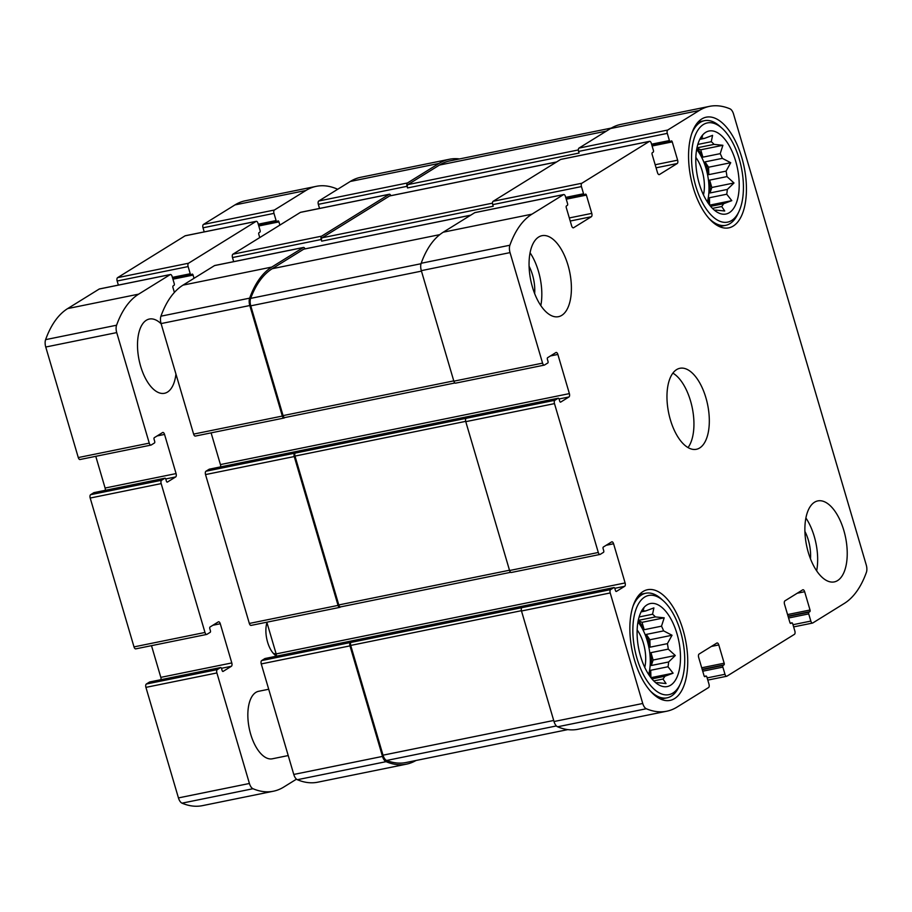 <?xml version="1.0" encoding="UTF-8"?>
<svg xmlns="http://www.w3.org/2000/svg" width="912" height="912" viewBox="0 0 912 912"><rect width="100%" height="100%" fill="white"/><g stroke="black" fill="none" stroke-linecap="round" stroke-linejoin="round"><path stroke-width="1.37" d="M714.472 210.239A36.503 17.59 78.5 0 0 715.897 210.102L724.732 211.003L721.688 206.511A36.503 17.59 78.5 0 0 723.592 203.718L710.608 206.351M707.336 201.917A36.503 17.59 78.5 0 0 696.665 149.431M700.074 138.818L701.67 138.487A36.503 17.59 78.5 0 1 704.383 138.43L712.58 135.364L711.269 141.702L697.828 144.438M699.8 139.354L704.383 138.43M696.962 147.858L714.062 144.381A36.503 17.59 78.5 0 0 711.269 141.702M696.916 148.097A36.503 17.59 -101.5 0 1 702.89 157.16L720.206 153.649A36.503 17.59 78.5 0 1 722.327 158.357L730.729 162.712L726.089 171.125L708.772 174.637A36.503 17.59 -101.5 0 0 705.01 161.88L722.327 158.357M709.65 180.12L711.816 187.484L710.003 192.968A36.503 17.59 -101.5 0 0 709.65 180.12L726.967 176.597A36.503 17.59 78.5 0 0 726.089 171.125M710.003 192.968L727.32 189.445A36.503 17.59 78.5 0 1 726.727 194.222L731.789 200.651L723.592 203.718M708.088 203.045A36.503 17.59 -101.5 0 0 709.411 197.744L726.727 194.222M712.466 208.381L721.688 206.511M699.287 183.802A42.362 20.406 78.5 0 0 719.146 213.18A42.362 20.406 78.5 0 0 737.489 168.458A42.362 20.406 78.5 0 0 703.141 134.452A42.362 20.406 78.5 0 0 699.287 183.802M726.967 176.597L733.989 182.981L727.32 189.445M714.062 144.381L722.897 145.293L720.206 153.649M701.374 136.652L702.548 135.614L701.67 138.487M655.774 682.769A36.503 17.59 78.5 0 0 657.199 682.632L666.034 683.533L662.99 679.041A36.503 17.59 78.5 0 0 664.905 676.248L651.909 678.893M648.637 674.447A36.503 17.59 78.5 0 0 637.967 621.973M641.375 611.348L642.971 611.029A36.503 17.59 78.5 0 1 645.685 610.96L653.881 607.905L652.57 614.232L639.13 616.968M641.102 611.895L645.685 610.96M638.263 620.388L655.363 616.911A36.503 17.59 78.5 0 0 652.57 614.232M638.218 620.627A36.503 17.59 -101.5 0 1 644.191 629.702L661.508 626.179A36.503 17.59 78.5 0 1 663.628 630.887L672.03 635.254L667.39 643.655L650.074 647.178A36.503 17.59 -101.5 0 0 646.312 634.41L663.628 630.887M650.951 652.65L653.117 660.026L651.316 665.498A36.503 17.59 -101.5 0 0 650.951 652.65L668.268 649.127A36.503 17.59 78.5 0 0 667.39 643.655M651.316 665.498L668.633 661.975A36.503 17.59 78.5 0 1 668.029 666.752L673.09 673.193L664.905 676.248M649.39 675.575A36.503 17.59 -101.5 0 0 650.712 670.274L668.029 666.752M653.767 680.922L662.99 679.041M640.589 656.344A42.362 20.406 78.5 0 0 660.448 685.71A42.362 20.406 78.5 0 0 678.79 640.988A42.362 20.406 78.5 0 0 644.442 606.982A42.362 20.406 78.5 0 0 640.589 656.344M668.268 649.127L675.29 655.511L668.633 661.975M655.363 616.911L664.198 617.823L661.508 626.179M642.675 609.193L643.849 608.144L642.971 611.029M554.485 403.617A2.759 1.322 -101.5 0 1 554.895 400.277L558.155 398.259A1.379 0.661 -101.5 0 1 558.269 398.213A1.379 0.661 -101.5 0 1 559.136 399.194L559.706 401.155A1.379 0.661 -101.5 0 0 560.572 402.135A1.379 0.661 -101.5 0 0 560.686 402.089L568.974 396.959A2.759 1.322 -101.5 0 0 569.384 393.608L557.859 354.437A2.759 1.322 -101.5 0 0 556.126 352.465A2.759 1.322 -101.5 0 0 555.91 352.556L547.622 357.698A1.379 0.661 -101.5 0 0 547.405 359.362L547.987 361.323A1.379 0.661 -101.5 0 1 547.781 362.999L544.521 365.017A2.759 1.322 -101.5 0 1 544.304 365.108A2.759 1.322 -101.5 0 1 542.572 363.136L510.036 252.613A7.581 3.648 -101.5 0 1 509.888 245.225A129.481 62.381 -101.5 0 1 531.97 214.16L563.502 194.621A2.759 1.322 -101.5 0 1 563.719 194.53A2.759 1.322 -101.5 0 1 565.451 196.49L567.572 203.672A1.379 0.661 -101.5 0 1 567.367 205.348L566.477 205.895A1.379 0.661 -101.5 0 0 566.261 207.571L571.642 225.857A2.759 1.322 -101.5 0 0 573.374 227.818A2.759 1.322 -101.5 0 0 573.602 227.726L591.364 216.725A2.759 1.322 -101.5 0 0 591.774 213.374L586.393 195.1A1.379 0.661 -101.5 0 0 585.527 194.119A1.379 0.661 -101.5 0 0 585.424 194.153L584.535 194.712A1.379 0.661 -101.5 0 1 584.421 194.758A1.379 0.661 -101.5 0 1 583.555 193.766L581.446 186.584A2.759 1.322 -101.5 0 1 581.856 183.244L649.355 141.417A2.759 1.322 -101.5 0 1 649.572 141.326A2.759 1.322 -101.5 0 1 651.305 143.287L653.425 150.469A1.379 0.661 -101.5 0 1 653.209 152.144L652.331 152.692A1.379 0.661 -101.5 0 0 652.114 154.367L657.495 172.653A2.759 1.322 -101.5 0 0 659.228 174.614A2.759 1.322 -101.5 0 0 659.456 174.523L677.217 163.522A2.759 1.322 -101.5 0 0 677.627 160.17L672.247 141.896A1.379 0.661 -101.5 0 0 671.38 140.904A1.379 0.661 -101.5 0 0 671.278 140.95L670.388 141.508A1.379 0.661 -101.5 0 1 670.274 141.554A1.379 0.661 -101.5 0 1 669.408 140.562L667.299 133.38A2.759 1.322 -101.5 0 1 667.709 130.04L699.242 110.5A129.481 62.381 -101.5 0 1 709.559 106.351A129.481 62.381 -101.5 0 1 729.976 108.836A7.581 3.648 -101.5 0 1 733.556 114.091L866.252 564.973A7.581 3.648 -101.5 0 1 866.4 572.348A129.481 62.381 -101.5 0 1 844.318 603.425L812.786 622.964A2.759 1.322 -101.5 0 1 812.569 623.056A2.759 1.322 -101.5 0 1 810.836 621.083L808.716 613.901A1.379 0.661 -101.5 0 1 808.921 612.226L809.81 611.678A1.379 0.661 -101.5 0 0 810.027 610.003L804.646 591.728A2.759 1.322 -101.5 0 0 802.913 589.756A2.759 1.322 -101.5 0 0 802.685 589.847L784.924 600.86A2.759 1.322 -101.5 0 0 784.514 604.2L789.895 622.486A1.379 0.661 -101.5 0 0 790.761 623.466A1.379 0.661 -101.5 0 0 790.864 623.42L791.753 622.873A1.379 0.661 -101.5 0 1 791.867 622.828A1.379 0.661 -101.5 0 1 792.733 623.808L794.842 630.99A2.759 1.322 -101.5 0 1 794.432 634.342L726.932 676.168A2.759 1.322 -101.5 0 1 726.716 676.259A2.759 1.322 -101.5 0 1 724.983 674.287L722.863 667.105A1.379 0.661 -101.5 0 1 723.079 665.429L723.957 664.882A1.379 0.661 -101.5 0 0 724.174 663.206L718.793 644.932A2.759 1.322 -101.5 0 0 717.06 642.96A2.759 1.322 -101.5 0 0 716.832 643.051L699.071 654.064A2.759 1.322 -101.5 0 0 698.66 657.404L704.041 675.689A1.379 0.661 -101.5 0 0 704.908 676.67A1.379 0.661 -101.5 0 0 705.01 676.624L705.899 676.077A1.379 0.661 -101.5 0 1 706.013 676.031A1.379 0.661 -101.5 0 1 706.88 677.012L708.989 684.194A2.759 1.322 -101.5 0 1 708.578 687.545L677.046 707.085A129.481 62.381 -101.5 0 1 666.729 711.223A129.481 62.381 -101.5 0 1 646.312 708.749A7.581 3.648 -101.5 0 1 642.743 703.483L610.208 592.948A2.759 1.322 -101.5 0 1 610.618 589.608L613.879 587.59A1.379 0.661 -101.5 0 1 613.993 587.545A1.379 0.661 -101.5 0 1 614.859 588.525L615.429 590.486A1.379 0.661 -101.5 0 0 616.295 591.466A1.379 0.661 -101.5 0 0 616.409 591.421L624.697 586.291A2.759 1.322 -101.5 0 0 625.108 582.939L613.582 543.769A2.759 1.322 -101.5 0 0 611.849 541.808A2.759 1.322 -101.5 0 0 611.633 541.899L603.345 547.029A1.379 0.661 -101.5 0 0 603.128 548.705L603.71 550.666A1.379 0.661 -101.5 0 1 603.505 552.33L600.244 554.348A2.759 1.322 -101.5 0 1 600.028 554.439A2.759 1.322 -101.5 0 1 598.295 552.478L554.485 403.617L465.77 421.663L509.58 570.513A2.759 1.322 -101.5 0 0 511.313 572.485A2.759 1.322 -101.5 0 0 511.529 572.394M465.77 421.663A2.759 1.322 -101.5 0 1 466.18 418.312L205.941 471.242L209.201 469.224A1.379 0.661 -101.5 0 1 209.304 469.178A1.379 0.661 -101.5 0 1 209.429 469.178M455.806 383.063A2.759 1.322 -101.5 0 1 455.59 383.143A2.759 1.322 -101.5 0 1 453.857 381.182L421.321 270.647A7.581 3.648 -101.5 0 1 421.173 263.272A129.481 62.381 -101.5 0 1 443.255 232.195L474.787 212.656A2.759 1.322 -101.5 0 1 475.004 212.576A2.759 1.322 -101.5 0 1 475.243 212.564M581.446 186.584L492.719 204.63A2.759 1.322 -101.5 0 1 493.141 201.29L560.641 159.452A2.759 1.322 -101.5 0 1 560.857 159.372A2.759 1.322 -101.5 0 1 561.097 159.361M667.299 133.38L578.573 151.426A2.759 1.322 -101.5 0 1 578.995 148.086L610.516 128.546A129.481 62.381 -101.5 0 1 620.844 124.397L709.559 106.351M666.729 711.223L578.014 729.269A129.481 62.381 -101.5 0 1 557.597 726.784A7.581 3.648 -101.5 0 1 554.017 721.529L521.493 610.994A2.759 1.322 -101.5 0 1 521.903 607.654L261.664 660.573L264.925 658.555A1.379 0.661 -101.5 0 1 265.039 658.51A1.379 0.661 -101.5 0 1 265.153 658.51M294.656 453.196A2.759 1.322 -101.5 0 0 294.245 456.547L338.056 605.397L249.341 623.443L205.531 474.582A2.759 1.322 -101.5 0 1 205.941 471.242M569.384 393.608L220.43 464.573A2.759 1.322 -101.5 0 1 220.59 466.887M220.43 464.573L211.105 432.869M305.018 248.873A2.759 1.322 -101.5 0 0 303.479 247.448A2.759 1.322 -101.5 0 0 303.263 247.54L271.742 267.079A129.481 62.381 -101.5 0 0 249.649 298.156A7.581 3.648 -101.5 0 0 249.797 305.531L282.332 416.066A2.759 1.322 -101.5 0 0 284.065 418.027A2.759 1.322 -101.5 0 0 284.282 417.935L284.92 417.548M195.567 435.982A2.759 1.322 -101.5 0 1 195.35 436.073A2.759 1.322 -101.5 0 1 193.618 434.101L161.082 323.578A7.581 3.648 -101.5 0 1 160.934 316.19A129.481 62.381 -101.5 0 1 183.016 285.125L214.548 265.586A2.759 1.322 -101.5 0 1 214.765 265.495A2.759 1.322 -101.5 0 1 215.004 265.495M390.872 195.67A2.759 1.322 -101.5 0 0 389.333 194.245A2.759 1.322 -101.5 0 0 389.116 194.336L321.617 236.162A2.759 1.322 -101.5 0 0 321.206 239.514L321.685 241.144A2.759 1.322 -101.5 0 1 322.096 237.793L389.595 195.966A2.759 1.322 -101.5 0 1 389.812 195.886A2.759 1.322 -101.5 0 1 390.051 195.875M233.689 261.641L232.492 257.549A2.759 1.322 -101.5 0 1 232.902 254.209L300.401 212.382A2.759 1.322 -101.5 0 1 300.618 212.291A2.759 1.322 -101.5 0 1 300.857 212.291M492.719 204.63L493.21 206.26L321.685 241.144M459.523 158.927A129.481 62.381 -101.5 0 0 449.32 159.281A129.481 62.381 -101.5 0 0 439.003 163.419L407.47 182.959A2.759 1.322 -101.5 0 0 407.06 186.31L407.539 187.94A2.759 1.322 -101.5 0 1 407.949 184.589L439.481 165.061A129.481 62.381 -101.5 0 1 449.798 160.911L611.325 128.056M319.542 208.438L318.334 204.345A2.759 1.322 -101.5 0 1 318.755 201.005L350.288 181.465A129.481 62.381 -101.5 0 1 360.605 177.316L449.32 159.281M578.573 151.426L579.063 153.056L407.539 187.94M416.009 760.483A129.481 62.381 -101.5 0 1 406.49 764.153A129.481 62.381 -101.5 0 1 386.072 761.668A7.581 3.648 -101.5 0 1 382.504 756.413L293.778 774.448L261.254 663.925A2.759 1.322 -101.5 0 1 261.664 660.573M406.49 764.153L317.775 782.188A129.481 62.381 -101.5 0 1 297.358 779.714A7.581 3.648 -101.5 0 1 293.778 774.448M350.379 642.527A2.759 1.322 -101.5 0 0 349.969 645.878L382.504 756.413M625.108 582.939L276.154 653.904A2.759 1.322 -101.5 0 1 276.313 656.218M276.154 653.904L266.828 622.201M338.056 605.397A2.759 1.322 -101.5 0 0 339.788 607.369A2.759 1.322 -101.5 0 0 340.005 607.278L340.643 606.879M251.29 625.313A2.759 1.322 -101.5 0 1 251.074 625.404A2.759 1.322 -101.5 0 1 249.341 623.443M567.994 265.175A41.325 19.904 -101.5 0 1 558.463 316.681A41.325 19.904 -101.5 0 1 532.471 287.189A41.325 19.904 -101.5 0 1 541.99 235.684A41.325 19.904 -101.5 0 1 567.994 265.175M843.817 530.396A41.325 19.904 -101.5 0 1 834.298 581.902A41.325 19.904 -101.5 0 1 808.294 552.41A41.325 19.904 -101.5 0 1 817.825 500.905A41.325 19.904 -101.5 0 1 843.817 530.396M634.524 660.106A56.476 27.212 78.5 0 0 670.046 700.405A56.476 27.212 78.5 0 0 685.459 639.631A56.476 27.212 78.5 0 0 647.543 589.711A56.476 27.212 78.5 0 0 634.524 660.106M693.223 187.564A56.476 27.212 78.5 0 0 728.745 227.863A56.476 27.212 78.5 0 0 744.158 167.101A56.476 27.212 78.5 0 0 706.241 117.181A56.476 27.212 78.5 0 0 693.223 187.564M670.377 419.794A41.325 19.904 78.5 0 0 696.38 449.285A41.325 19.904 78.5 0 0 707.655 404.825A41.325 19.904 78.5 0 0 679.907 368.288A41.325 19.904 78.5 0 0 670.377 419.794M340.746 606.822A2.759 1.322 -101.5 0 1 340.529 606.902A2.759 1.322 -101.5 0 1 338.797 604.941L294.986 456.08A2.759 1.322 -101.5 0 1 295.397 452.74M567.811 729.611L406.011 762.523A129.481 62.381 -101.5 0 1 386.642 760.471A7.581 3.648 -101.5 0 1 383.017 755.182L350.71 645.422A2.759 1.322 -101.5 0 1 351.12 642.071M285.023 417.479A2.759 1.322 -101.5 0 1 284.806 417.571A2.759 1.322 -101.5 0 1 283.073 415.61L250.766 305.839A7.581 3.648 -101.5 0 1 250.652 298.384A129.481 62.381 -101.5 0 1 272.221 268.709L303.742 249.17A2.759 1.322 -101.5 0 1 303.97 249.09A2.759 1.322 -101.5 0 1 304.198 249.079M688.024 447.575A41.325 19.904 78.5 0 0 692.276 407.949A41.325 19.904 78.5 0 0 672.885 373.133M703.46 194.894A27.554 13.27 78.5 0 0 695.845 157.411M695.731 186.002A50.627 24.385 78.5 0 0 739.062 211.288A50.627 24.385 78.5 0 0 722.201 128.41A50.627 24.385 78.5 0 0 695.924 133.768A50.627 24.385 78.5 0 0 695.731 186.002M708.863 218.276A53.375 25.718 78.5 0 0 725.77 225.31A53.375 25.718 78.5 0 0 737.865 213.875L739.062 211.288M722.201 128.41L720.092 126.494A53.375 25.718 78.5 0 0 704.486 120.692A53.375 25.718 78.5 0 0 691.684 133.768M644.761 667.424A27.554 13.27 78.5 0 0 637.146 629.953M637.032 658.544A50.627 24.385 78.5 0 0 680.363 683.818A50.627 24.385 78.5 0 0 663.503 600.951A50.627 24.385 78.5 0 0 637.226 606.298A50.627 24.385 78.5 0 0 637.032 658.544M650.165 690.806A53.375 25.718 78.5 0 0 667.071 697.84A53.375 25.718 78.5 0 0 679.166 686.417L680.363 683.818M663.503 600.951L661.394 599.024A53.375 25.718 78.5 0 0 645.787 593.233A53.375 25.718 78.5 0 0 632.985 606.309M816.65 570.821A41.325 19.904 78.5 0 0 805.9 517.993M810.483 558.817A27.554 13.27 78.5 0 0 804.92 531.445M540.816 305.6A41.325 19.904 78.5 0 0 530.066 252.772M534.649 293.596A27.554 13.27 78.5 0 0 529.085 266.224M650.712 670.274L650.929 677.673L673.09 673.193M653.117 660.026L675.29 655.511M646.312 634.41L649.868 639.757L672.03 635.254M649.868 639.757L650.074 647.178M638.24 620.525L642.025 622.326L664.198 617.823M642.025 622.326L644.191 629.702M709.411 197.744L709.627 205.143L731.789 200.651M711.816 187.484L733.989 182.981M705.01 161.88L708.567 167.227L730.729 162.712M708.567 167.227L708.772 174.637M696.939 147.995L700.724 149.796L722.897 145.293M700.724 149.796L702.89 157.16M165.745 478.96L175.663 476.942L167.375 482.083A1.379 0.661 78.5 0 1 167.261 482.117A1.379 0.661 78.5 0 1 166.394 481.137L165.813 479.176A1.379 0.661 78.5 0 0 164.947 478.196A1.379 0.661 78.5 0 0 164.844 478.241L161.584 480.259A2.759 1.322 78.5 0 0 161.173 483.599L204.983 632.461A2.759 1.322 78.5 0 0 206.716 634.433A2.759 1.322 78.5 0 0 206.933 634.342L210.193 632.324A1.379 0.661 78.5 0 0 210.398 630.648L209.817 628.687A1.379 0.661 78.5 0 1 210.022 627.023L218.321 621.881A2.759 1.322 78.5 0 1 218.538 621.79A2.759 1.322 78.5 0 1 220.271 623.762L231.796 662.933A2.759 1.322 78.5 0 1 231.386 666.273L223.098 671.414A1.379 0.661 78.5 0 1 222.984 671.46A1.379 0.661 78.5 0 1 222.118 670.48L221.536 668.519A1.379 0.661 78.5 0 0 220.67 667.527A1.379 0.661 78.5 0 0 220.567 667.573L217.307 669.59A2.759 1.322 78.5 0 0 216.896 672.942L249.421 783.476A7.581 3.648 78.5 0 0 253 788.732A129.481 62.381 78.5 0 0 273.418 791.217A129.481 62.381 78.5 0 0 283.735 787.067L296.48 779.167M94.096 492.628A1.379 0.661 78.5 0 0 93.97 492.628A1.379 0.661 78.5 0 0 93.868 492.674L90.607 494.692A2.759 1.322 78.5 0 0 90.197 498.043L134.007 646.893A2.759 1.322 78.5 0 0 135.74 648.865A2.759 1.322 78.5 0 0 135.956 648.774M151.495 645.662L160.82 677.365L231.796 662.933M160.979 679.668A2.759 1.322 78.5 0 0 160.82 677.365M149.819 681.959A1.379 0.661 78.5 0 0 149.705 681.971A1.379 0.661 78.5 0 0 149.591 682.005L146.33 684.034A2.759 1.322 78.5 0 0 145.92 687.374L178.444 797.909A7.581 3.648 78.5 0 0 182.024 803.164A129.481 62.381 78.5 0 0 202.441 805.649L273.418 791.217M337.531 189.365A7.581 3.648 78.5 0 0 336.665 188.818A129.481 62.381 78.5 0 0 316.247 186.344A129.481 62.381 78.5 0 0 305.919 190.483L274.398 210.022A2.759 1.322 78.5 0 0 273.976 213.374L276.097 220.556A1.379 0.661 78.5 0 0 276.963 221.536A1.379 0.661 78.5 0 0 277.066 221.491L277.955 220.943A1.379 0.661 78.5 0 1 278.069 220.898A1.379 0.661 78.5 0 1 278.935 221.878L279.881 225.093M316.247 186.344L245.271 200.777A129.481 62.381 78.5 0 0 234.954 204.915L203.422 224.455A2.759 1.322 78.5 0 0 203.011 227.806L204.208 231.899M259.749 237.565L258.803 234.35A1.379 0.661 78.5 0 1 259.008 232.685L259.897 232.127A1.379 0.661 78.5 0 0 260.102 230.462L257.993 223.28A2.759 1.322 78.5 0 0 256.261 221.308A2.759 1.322 78.5 0 0 256.044 221.399L188.545 263.226A2.759 1.322 78.5 0 0 188.123 266.578L190.243 273.76A1.379 0.661 78.5 0 0 191.11 274.74A1.379 0.661 78.5 0 0 191.212 274.694L192.101 274.147A1.379 0.661 78.5 0 1 192.215 274.102A1.379 0.661 78.5 0 1 193.082 275.082L194.028 278.297M185.524 235.741A2.759 1.322 78.5 0 0 185.284 235.741A2.759 1.322 78.5 0 0 185.068 235.832L117.568 277.658A2.759 1.322 78.5 0 0 117.158 281.01L118.355 285.103M174.386 292.433L172.949 287.554A1.379 0.661 78.5 0 1 173.155 285.889L174.044 285.331A1.379 0.661 78.5 0 0 174.26 283.666L172.14 276.484A2.759 1.322 78.5 0 0 170.407 274.512A2.759 1.322 78.5 0 0 170.191 274.603L138.658 294.143A129.481 62.381 78.5 0 0 116.576 325.219A7.581 3.648 78.5 0 0 116.725 332.595L149.26 443.129A2.759 1.322 78.5 0 0 150.993 445.09A2.759 1.322 78.5 0 0 151.21 444.999L154.459 442.981A1.379 0.661 78.5 0 0 154.675 441.317L154.094 439.356A1.379 0.661 78.5 0 1 154.299 437.68L162.587 432.55A2.759 1.322 78.5 0 1 162.815 432.459A2.759 1.322 78.5 0 1 164.548 434.42L176.073 473.59A2.759 1.322 78.5 0 1 175.663 476.942M99.67 288.944A2.759 1.322 78.5 0 0 99.431 288.944A2.759 1.322 78.5 0 0 99.214 289.036L67.682 308.575A129.481 62.381 78.5 0 0 45.6 339.652A7.581 3.648 78.5 0 0 45.748 347.027L78.284 457.562A2.759 1.322 78.5 0 0 80.017 459.523A2.759 1.322 78.5 0 0 80.233 459.443M95.771 456.319L105.097 488.034L176.073 473.59M105.256 490.337A2.759 1.322 78.5 0 0 105.097 488.034M161.162 323.84A37.882 18.251 78.5 0 0 149.363 319.04A37.882 18.251 78.5 0 0 139.034 359.807A37.882 18.251 78.5 0 0 164.468 393.289A37.882 18.251 78.5 0 0 175.948 374.068M268.709 689.244L258.62 691.296A34.439 16.587 78.5 0 0 249.227 728.346A34.439 16.587 78.5 0 0 272.346 758.795L288.226 755.558M266.954 622.645A20.668 9.952 78.5 0 0 274.546 654.622A20.668 9.952 78.5 0 0 276.347 655.979M273.064 653.072A16.929 8.162 78.5 0 0 276.165 653.938M598.295 552.478L509.58 570.513M554.895 400.277L466.18 418.312M542.572 363.136L453.857 381.182M510.036 252.613L421.321 270.647M509.888 245.225L421.173 263.272M531.97 214.16L443.255 232.195M563.502 194.621L474.787 212.656M581.856 183.244L493.141 201.29M649.355 141.417L560.641 159.452M667.709 130.04L578.995 148.086M699.242 110.5L610.516 128.546M810.836 621.083L792.995 624.709M724.983 674.287L707.142 677.912M646.312 708.749L557.597 726.784M642.743 703.483L554.017 721.529M610.208 592.948L521.493 610.994M610.618 589.608L521.903 607.654M294.245 456.547L205.531 474.582M558.155 398.259L209.201 469.224M568.974 396.959L559.056 398.966M557.859 354.437L550.438 355.942M282.332 416.066L193.618 434.101M249.797 305.531L161.082 323.578M249.649 298.156L160.934 316.19M271.742 267.079L183.016 285.125M303.263 247.54L214.548 265.586M591.364 216.725L570.228 221.023M591.774 213.374L569.316 217.945M586.393 195.1L566.249 199.192M584.307 194.758L566.033 198.474M583.555 193.766L565.725 197.391M321.206 239.514L232.492 257.549M321.617 236.162L232.902 254.209M389.116 194.336L300.401 212.382M677.217 163.522L656.081 167.819M677.627 160.17L655.169 164.741M672.247 141.896L652.103 145.988M670.16 141.554L651.886 145.27L670.274 141.554M669.408 140.562L651.578 144.187M407.06 186.31L318.334 204.345M407.47 182.959L318.755 201.005M439.003 163.419L350.288 181.465M808.716 613.901L788.572 618.005M808.921 612.226L788.116 616.466M809.81 611.678L788.014 616.113M810.027 610.003L787.569 614.574M804.646 591.728L797.225 593.233M791.753 622.873L790.237 623.181M722.863 667.105L702.719 671.209M723.079 665.429L702.263 669.67M723.957 664.882L702.16 669.317M724.174 663.206L701.716 667.778M718.793 644.932L711.371 646.437M705.899 676.077L704.383 676.385M386.072 761.668L297.358 779.714M349.969 645.878L261.254 663.925M613.879 587.59L264.925 658.555M624.697 586.291L614.779 588.308M613.582 543.769L606.172 545.285M509.489 570.228L338.797 604.941M465.69 421.367L294.986 456.08M556.4 725.941L386.642 760.471M553.709 720.469L383.017 755.182M521.413 610.698L350.71 645.422M578.345 149.944L407.949 184.589M606.366 131.111L439.481 165.061M492.503 203.148L322.096 237.793M556.48 162.028L389.595 195.966M470.626 215.232L303.742 249.17M439.801 234.635L272.221 268.709M421.025 263.728L250.652 298.384M421.458 271.126L250.766 305.839M453.766 380.885L283.073 415.61M90.197 498.043L161.173 483.599M134.007 646.893L204.983 632.461M212.849 625.267L220.271 623.762M221.468 668.291L231.386 666.273M149.591 682.005L220.567 667.573M146.33 684.034L217.307 669.59M145.92 687.374L216.896 672.942M178.444 797.909L249.421 783.476M182.024 803.164L253 788.732M234.954 204.915L305.919 190.483M203.422 224.455L274.398 210.022M203.011 227.806L273.976 213.374M258.256 224.181L276.097 220.556M258.575 225.253L276.838 221.536M258.791 225.982L278.935 221.878M185.068 235.832L256.044 221.399M117.568 277.658L188.545 263.226M117.158 281.01L188.123 266.578M172.402 277.385L190.243 273.76M172.721 278.456L190.984 274.74M172.938 279.186L193.082 275.082M99.214 289.036L170.191 274.603M67.682 308.575L138.658 294.143M45.6 339.652L116.576 325.219M45.748 347.027L116.725 332.595M78.284 457.562L149.26 443.129M157.126 435.936L164.548 434.42M93.868 492.674L164.844 478.241M90.607 494.692L161.584 480.259M544.304 365.108L455.59 383.143M563.719 194.53L475.004 212.576M649.572 141.326L560.857 159.372M812.569 623.056L793.645 626.897M726.716 676.259L707.792 680.101M600.028 554.439L511.313 572.485M558.269 398.213L209.304 469.178M284.065 418.027L195.35 436.073M303.479 247.448L214.765 265.495M584.421 194.758L566.044 198.485M389.333 194.245L300.618 212.291M791.867 622.828L790.214 623.158M706.013 676.031L704.36 676.362M613.993 587.545L265.039 658.51M339.788 607.369L251.074 625.404M510.652 572.303L340.529 606.902M556.582 161.96L389.812 195.886M470.74 215.164L303.97 249.09M454.928 382.972L284.806 417.571M719.42 226.598L725.77 225.31M698.147 121.991L704.486 120.692M660.721 699.139L667.071 697.84M639.449 594.521L645.787 593.233M135.74 648.865L206.716 634.433M149.705 681.971L220.67 667.527M258.586 225.275L276.963 221.536M185.284 235.741L256.261 221.308M172.733 278.479L191.11 274.74M99.431 288.944L170.407 274.512M80.017 459.523L150.993 445.09M93.97 492.628L164.947 478.196"/></g></svg>
